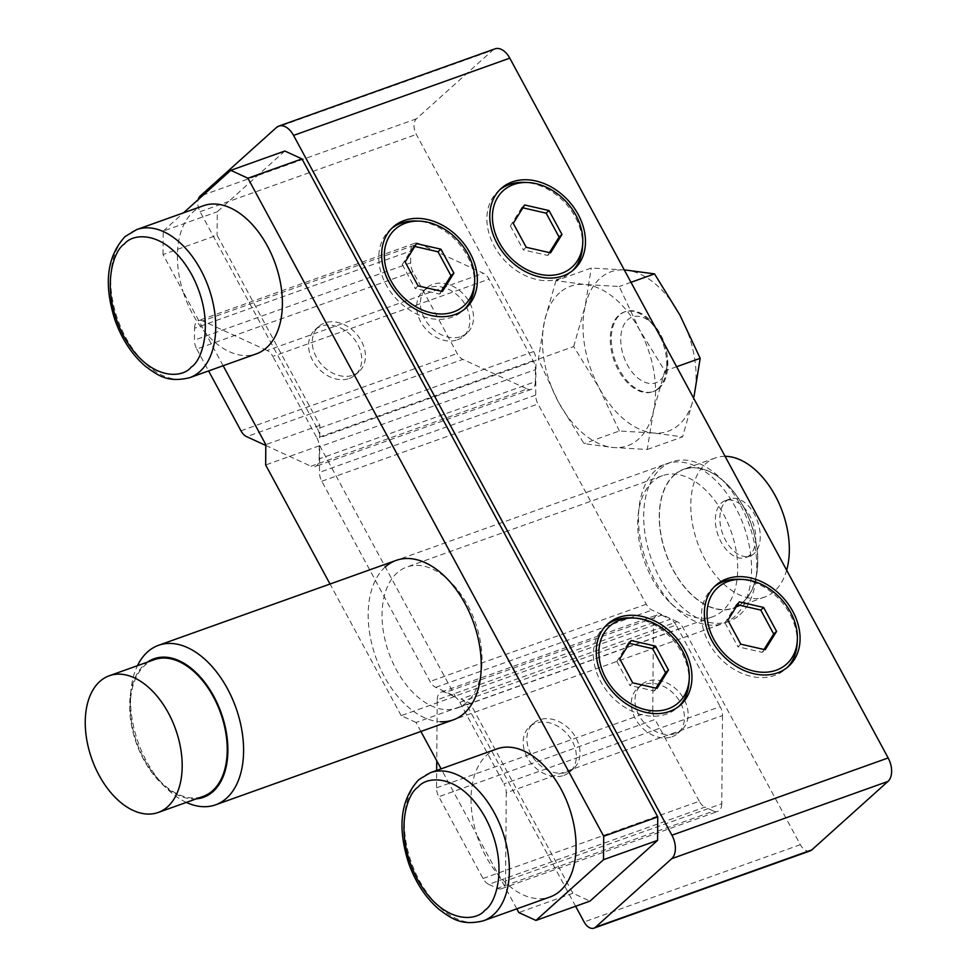 <?xml version="1.0" encoding="UTF-8"?>
<svg xmlns="http://www.w3.org/2000/svg" width="977" height="977" viewBox="0 0 977 977"><rect width="100%" height="100%" fill="white"/><g stroke="black" fill="none" stroke-linecap="round" stroke-linejoin="round"><path stroke-width="0.73" stroke-dasharray="4.88 3.66" d="M499.809 189.77A54.456 41.755 48 0 0 498.331 191.028A54.456 41.755 48 0 0 498.514 252.97A54.456 41.755 48 0 0 560.151 278.518A54.456 41.755 48 0 0 571.142 272.009A54.456 41.755 48 0 0 572.546 270.666M391.692 228.398A54.456 41.755 48 0 0 390.214 229.656A54.456 41.755 48 0 0 390.397 291.598A54.456 41.755 48 0 0 452.033 317.146A54.456 41.755 48 0 0 463.025 310.637A54.456 41.755 48 0 0 464.429 309.294M606.302 625.304A54.456 41.755 48 0 0 604.812 626.55A54.456 41.755 48 0 0 605.007 688.492A54.456 41.755 48 0 0 666.632 714.04A54.456 41.755 48 0 0 677.623 707.531A54.456 41.755 48 0 0 679.027 706.188M714.419 586.664A54.456 41.755 48 0 0 712.929 587.922A54.456 41.755 48 0 0 713.125 649.864A54.456 41.755 48 0 0 774.749 675.412A54.456 41.755 48 0 0 785.74 668.903A54.456 41.755 48 0 0 787.144 667.56M559.479 292.88A84.706 51.854 -109.7 0 0 544.555 320.859A84.706 51.854 -109.7 0 0 558.588 402.341A84.706 51.854 -109.7 0 0 613.031 447.49A84.706 51.854 -109.7 0 0 653.454 411.146A84.706 51.854 -109.7 0 0 639.422 329.652A84.706 51.854 -109.7 0 0 584.979 284.515A84.706 51.854 -109.7 0 0 559.479 292.88M555.974 280.643L544.555 320.859L538.376 359.194L558.588 402.341L584.026 443.619L613.031 447.49L647.262 449.493L653.454 411.146L664.861 370.93L639.422 329.652L619.223 286.505L584.979 284.515L555.974 280.643L591.293 268.028L625.524 270.018A84.706 51.854 -109.7 0 0 585.101 306.363L591.293 268.028M655.482 470.45A84.706 51.854 -109.7 0 0 639.166 506.587A84.706 51.854 -109.7 0 0 675.241 607.547A84.706 51.854 -109.7 0 0 734.545 616.67A84.706 51.854 -109.7 0 0 735.437 507.21A84.706 51.854 -109.7 0 0 655.482 470.45M722.638 610.808A74.875 45.834 70.3 0 1 712.892 616.682A74.875 45.834 70.3 0 1 670.222 602.736A74.875 45.834 70.3 0 1 638.335 513.487A74.875 45.834 70.3 0 1 652.746 481.539A74.875 45.834 70.3 0 1 662.504 475.665A74.875 45.834 70.3 0 1 727.45 522.219A74.875 45.834 70.3 0 1 722.638 610.808M582.475 247.303A54.456 41.755 48 0 0 524.099 182.369M474.37 285.931A54.456 41.755 48 0 0 415.982 220.997M688.968 682.825A54.456 41.755 48 0 0 630.58 617.891M797.085 644.197A54.456 41.755 48 0 0 738.697 579.263M671.981 736.768A30.25 23.204 48 0 0 678.087 733.153A30.25 23.204 48 0 0 677.989 698.738A30.25 23.204 48 0 0 643.745 684.535A30.25 23.204 48 0 0 637.639 688.162A30.25 23.204 48 0 0 637.749 722.565A30.25 23.204 48 0 0 671.981 736.768M675.681 733.446A30.25 23.204 48 0 0 681.787 729.819A30.25 23.204 48 0 0 681.677 695.416A30.25 23.204 48 0 0 647.446 681.213A30.25 23.204 48 0 0 641.339 684.84A30.25 23.204 48 0 0 641.437 719.243A30.25 23.204 48 0 0 675.681 733.446M563.876 775.396A30.25 23.204 48 0 0 569.982 771.781A30.25 23.204 48 0 0 569.872 737.366A30.25 23.204 48 0 0 535.628 723.175A30.25 23.204 48 0 0 529.522 726.79A30.25 23.204 48 0 0 529.632 761.205A30.25 23.204 48 0 0 563.876 775.396M567.564 772.074A30.25 23.204 48 0 0 573.67 768.459A30.25 23.204 48 0 0 573.572 734.045A30.25 23.204 48 0 0 539.328 719.854A30.25 23.204 48 0 0 533.222 723.468A30.25 23.204 48 0 0 533.332 757.883A30.25 23.204 48 0 0 567.564 772.074M457.383 339.862A30.25 23.204 48 0 0 463.489 336.247A30.25 23.204 48 0 0 463.391 301.832A30.25 23.204 48 0 0 429.147 287.641A30.25 23.204 48 0 0 423.041 291.256A30.25 23.204 48 0 0 423.139 325.671A30.25 23.204 48 0 0 457.383 339.862M461.083 336.54A30.25 23.204 48 0 0 467.189 332.925A30.25 23.204 48 0 0 467.079 298.51A30.25 23.204 48 0 0 432.848 284.319A30.25 23.204 48 0 0 426.729 287.934A30.25 23.204 48 0 0 426.839 322.349A30.25 23.204 48 0 0 461.083 336.54M349.265 378.502A30.25 23.204 48 0 0 355.372 374.875A30.25 23.204 48 0 0 355.274 340.472A30.25 23.204 48 0 0 321.03 326.269A30.25 23.204 48 0 0 314.924 329.896A30.25 23.204 48 0 0 315.034 364.299A30.25 23.204 48 0 0 349.265 378.502M352.966 375.18A30.25 23.204 48 0 0 359.072 371.553A30.25 23.204 48 0 0 358.962 337.15A30.25 23.204 48 0 0 324.73 322.947A30.25 23.204 48 0 0 318.624 326.562A30.25 23.204 48 0 0 318.722 360.977A30.25 23.204 48 0 0 352.966 375.18M466.982 702.158A74.875 45.834 70.3 0 1 457.236 708.032A74.875 45.834 70.3 0 1 392.29 661.478A74.875 45.834 70.3 0 1 397.089 572.888A74.875 45.834 70.3 0 1 406.847 567.014A74.875 45.834 70.3 0 1 449.518 580.961A74.875 45.834 70.3 0 1 481.405 670.198A74.875 45.834 70.3 0 1 466.982 702.158M203.424 205.732A78.648 48.154 -109.7 0 0 193.177 211.899A78.648 48.154 -109.7 0 0 183.065 291.598L163.025 254.545L217.077 235.225L319.87 425.313L319.76 437.72L535.994 360.452A12.103 7.413 -109.7 0 0 533.698 351.549L416.312 134.447A12.103 7.413 -109.7 0 1 416.434 118.803L492.652 50.279L276.43 127.535M497.085 748.858A78.648 48.154 -109.7 0 0 486.851 755.026A78.648 48.154 -109.7 0 0 476.727 834.724L441.115 768.85M385.194 567.026A84.706 51.854 -109.7 0 0 375.889 657.582A84.706 51.854 -109.7 0 0 440.48 721.747M658.29 388.431A42.353 25.927 70.3 0 1 652.77 391.753A42.353 25.927 70.3 0 1 616.047 365.422A42.353 25.927 70.3 0 1 618.759 315.327A42.353 25.927 70.3 0 1 624.279 311.993A42.353 25.927 70.3 0 1 648.41 319.882A42.353 25.927 70.3 0 1 666.448 370.356A42.353 25.927 70.3 0 1 658.29 388.431M659.316 388.064A42.353 25.927 70.3 0 1 653.796 391.398A42.353 25.927 70.3 0 1 617.061 365.068A42.353 25.927 70.3 0 1 619.784 314.96A42.353 25.927 70.3 0 1 625.304 311.626A42.353 25.927 70.3 0 1 662.027 337.957A42.353 25.927 70.3 0 1 659.316 388.064M660.354 380.053A34.928 21.384 -109.7 0 0 667.083 365.142A34.928 21.384 -109.7 0 0 652.209 323.521A34.928 21.384 -109.7 0 0 627.747 319.76A34.928 21.384 -109.7 0 0 627.381 364.885A34.928 21.384 -109.7 0 0 660.354 380.053M810.177 850.882A12.103 7.413 -109.7 0 1 800.334 844.69L682.947 627.588A12.103 7.413 -109.7 0 0 677.256 621.714L461.034 698.982L470.084 703.147L572.864 893.234L589.998 901.124M461.034 698.982A12.103 7.413 70.3 0 1 466.713 704.844L682.947 627.588M575.624 906.253L466.713 704.844M533.698 351.549L317.464 428.805L200.077 211.704A12.103 7.413 70.3 0 1 198.172 199.65M317.464 428.805A12.103 7.413 70.3 0 1 319.76 437.72M284.832 151.02L217.273 211.765L217.077 235.225M495.021 48.85A18.148 11.113 -109.7 0 0 492.652 50.279M677.256 621.714L651.964 610.088A12.103 7.413 -109.7 0 1 646.286 604.226L538.009 403.977A12.103 7.413 -109.7 0 1 535.714 395.074L535.994 360.452M420.892 731.455L416.031 722.467L470.084 703.147M572.864 893.234L518.811 912.555M516.809 908.854L476.727 834.724A78.648 48.154 -109.7 0 0 498.771 875.502A78.648 48.154 -109.7 0 0 550.014 896.984M319.87 425.313L265.805 444.633M223.147 365.728L183.065 291.598A78.648 48.154 -109.7 0 0 205.109 332.375A78.648 48.154 -109.7 0 0 256.353 353.857M163.025 254.545L163.22 231.085L217.273 211.765M163.22 231.085L183.493 212.852M416.031 722.467L401.181 715.628L455.233 696.32L435.742 687.356A12.103 7.413 70.3 0 1 430.051 681.482L321.787 481.246A12.103 7.413 70.3 0 1 319.479 472.343L319.699 445.646L265.646 464.967M401.181 715.628L330.018 584.026M319.699 445.646L455.233 696.32M647.262 449.493L682.581 436.866L653.576 433.006L619.333 431.004L584.026 443.619M619.333 431.004L599.121 387.857L573.694 346.579L538.376 359.194M573.694 346.579L585.101 306.363A84.706 51.854 -109.7 0 0 599.121 387.857A84.706 51.854 -109.7 0 0 653.576 433.006A84.706 51.854 -109.7 0 0 694 396.662L682.581 436.866M630.983 282.304L619.223 286.505M676.634 366.729L664.861 370.93M694 396.662A84.706 51.854 -109.7 0 0 679.968 315.168A84.706 51.854 -109.7 0 0 625.524 270.018M526.212 247.279L523.318 249.88L547.682 255.449L550.564 252.86M547.682 255.449L549.453 252.603M522.903 207.832L521.791 207.576L524.673 204.975M521.791 207.576L510.373 225.931L513.267 223.342M510.373 225.931L523.318 249.88M418.095 285.907L415.201 288.508L439.565 294.089L442.447 291.488M439.565 294.089L441.335 291.231M414.785 246.46L413.674 246.204L416.556 243.615M413.674 246.204L402.268 264.559L405.15 261.97M402.268 264.559L415.201 288.508M632.693 682.813L629.811 685.402L654.163 690.983L657.057 688.382M654.163 690.983L655.933 688.138M629.396 643.354L628.272 643.098L631.166 640.509M628.272 643.098L616.866 661.466L619.748 658.864M616.866 661.466L629.811 685.402M740.81 644.173L737.928 646.774L762.28 652.355L765.162 649.754M762.28 652.355L764.051 649.497M737.501 604.726L736.389 604.47L739.284 601.881M736.389 604.47L724.983 622.837L727.865 620.236M724.983 622.837L737.928 646.774M739.772 614.802A84.706 51.854 -109.7 0 0 756.076 578.665A84.706 51.854 -109.7 0 0 720.012 477.704A84.706 51.854 -109.7 0 0 671.736 461.926A84.706 51.854 -109.7 0 0 660.708 468.581A84.706 51.854 -109.7 0 0 655.274 568.797A84.706 51.854 -109.7 0 0 728.732 621.457A84.706 51.854 -109.7 0 0 739.772 614.802M196.328 798.844A73.568 45.04 70.3 0 1 161.584 783.603A73.568 45.04 70.3 0 1 130.259 695.917A73.568 45.04 70.3 0 1 144.425 664.519A73.568 45.04 70.3 0 1 147.478 662.113M742.862 602.235A73.568 45.04 -109.7 0 0 757.028 570.837A73.568 45.04 -109.7 0 0 725.703 483.151A73.568 45.04 -109.7 0 0 674.191 475.225A73.568 45.04 -109.7 0 0 673.422 570.299A73.568 45.04 -109.7 0 0 742.862 602.235M154.329 659.658A72.603 44.441 -109.7 0 0 144.877 665.361A72.603 44.441 -109.7 0 0 140.224 751.252A72.603 44.441 -109.7 0 0 203.192 796.389M725.068 456.308A73.812 45.186 -109.7 0 0 715.225 457.957A73.812 45.186 -109.7 0 0 705.614 463.745A73.812 45.186 -109.7 0 0 700.875 551.077A73.812 45.186 -109.7 0 0 764.893 596.971A73.812 45.186 -109.7 0 0 774.505 591.17A73.812 45.186 -109.7 0 0 786.656 570.189M674.081 475.017A73.812 45.186 70.3 0 1 683.692 469.229A73.812 45.186 70.3 0 1 747.71 515.111A73.812 45.186 70.3 0 1 742.972 602.443A73.812 45.186 70.3 0 1 733.361 608.231A73.812 45.186 70.3 0 1 669.343 562.349A73.812 45.186 70.3 0 1 674.081 475.017M749.677 555.18A30.25 18.514 70.3 0 1 745.732 557.562A30.25 18.514 70.3 0 1 719.499 538.754A30.25 18.514 70.3 0 1 721.441 502.96A30.25 18.514 70.3 0 1 725.374 500.59A30.25 18.514 70.3 0 1 751.618 519.398A30.25 18.514 70.3 0 1 749.677 555.18M754.183 553.568A30.25 18.514 70.3 0 1 750.238 555.95A30.25 18.514 70.3 0 1 724.006 537.142A30.25 18.514 70.3 0 1 725.935 501.348A30.25 18.514 70.3 0 1 729.88 498.978A30.25 18.514 70.3 0 1 756.125 517.786A30.25 18.514 70.3 0 1 754.183 553.568M186.326 802.422A84.706 51.854 70.3 0 1 167.275 789.05A84.706 51.854 70.3 0 1 131.211 688.089A84.706 51.854 70.3 0 1 137.464 665.679M527.201 388.98A12.103 7.413 -109.7 0 0 531.354 389.322A12.103 7.413 -109.7 0 0 532.929 388.37A12.103 7.413 -109.7 0 0 535.359 381.641L319.137 458.897A12.103 7.413 70.3 0 1 316.707 465.626A12.103 7.413 70.3 0 1 315.131 466.579A12.103 7.413 70.3 0 1 310.967 466.237L527.201 388.98L462.866 359.402L246.644 436.658M267.124 350.523L202.703 320.896L418.938 243.639L483.359 273.267L267.124 350.523A12.103 7.413 -109.7 0 1 272.815 356.397L489.05 279.129A12.103 7.413 -109.7 0 0 483.359 273.267M319.137 458.897L319.235 446.892L535.457 369.624A12.103 7.413 -109.7 0 0 533.161 360.721L489.05 279.129M535.457 369.624L535.359 381.641M410.67 262.862L410.767 250.979L194.545 328.248L194.447 340.13L410.67 262.862A12.103 7.413 -109.7 0 0 412.978 271.765L457.187 353.527A12.103 7.413 -109.7 0 0 462.866 359.402M418.938 243.639A12.103 7.413 -109.7 0 0 414.773 243.297A12.103 7.413 -109.7 0 0 410.767 250.979M194.545 328.248A12.103 7.413 70.3 0 1 198.551 320.566A12.103 7.413 70.3 0 1 202.703 320.896M533.161 360.721L316.927 437.977L272.815 356.397M412.978 271.765L196.743 349.033A12.103 7.413 70.3 0 1 194.447 340.13M196.743 349.033L208.59 370.93M265.805 445.475L310.967 466.237M316.927 437.977A12.103 7.413 70.3 0 1 319.235 446.892M437.232 699.764A12.103 7.413 70.3 0 1 439.662 693.035A12.103 7.413 70.3 0 1 441.238 692.082A12.103 7.413 70.3 0 1 445.402 692.424L661.624 615.156A12.103 7.413 -109.7 0 0 657.472 614.814A12.103 7.413 -109.7 0 0 655.897 615.766A12.103 7.413 -109.7 0 0 653.466 622.496L437.232 699.764L436.731 760.753M722.504 715.555L721.783 803.741L505.561 881.01L506.269 792.811L722.504 715.555A12.103 7.413 70.3 0 0 720.208 706.652L503.973 783.908A12.103 7.413 70.3 0 1 506.269 792.811M661.624 615.156L670.405 619.198L454.171 696.454A12.103 7.413 70.3 0 1 459.862 702.316L503.973 783.908M454.171 696.454L445.402 692.424M488.708 884.356L497.391 888.349L713.625 811.093L704.942 807.1L488.708 884.356A12.103 7.413 70.3 0 1 483.029 878.494L438.82 796.731A12.103 7.413 70.3 0 1 436.511 787.828L436.658 770.45M505.561 881.01A12.103 7.413 70.3 0 1 501.555 888.691A12.103 7.413 70.3 0 1 497.391 888.349M713.625 811.093A12.103 7.413 -109.7 0 0 717.777 811.423A12.103 7.413 -109.7 0 0 721.783 803.741M459.862 702.316L676.084 625.06L720.208 706.652M483.029 878.494L699.263 801.238A12.103 7.413 -109.7 0 0 704.942 807.1M699.263 801.238L655.042 719.463L438.82 796.731M436.511 787.828L652.746 710.56A12.103 7.413 -109.7 0 0 655.042 719.463M652.746 710.56L653.466 622.496M676.084 625.06A12.103 7.413 -109.7 0 0 670.405 619.198M189.685 377.684A78.648 48.154 70.3 0 1 121.466 328.785A78.648 48.154 70.3 0 1 126.509 235.726A78.648 48.154 70.3 0 1 136.756 229.558M483.346 920.81A78.648 48.154 70.3 0 1 415.127 871.911A78.648 48.154 70.3 0 1 420.171 778.852A78.648 48.154 70.3 0 1 430.417 772.673M800.334 844.69L584.099 921.946M416.434 118.803L200.2 196.072M200.077 211.704L416.312 134.447M321.787 481.246L538.009 403.977M646.286 604.226L430.051 681.482M435.742 687.356L651.964 610.088M535.714 395.074L319.479 472.343M240.953 430.796L457.187 353.527M498.331 191.028L501.213 188.427M390.214 229.656L393.096 227.055M604.812 626.55L607.706 623.961M712.929 587.922L715.823 585.321M670.222 602.736L675.241 607.547M638.335 513.487L639.166 506.587M678.087 733.153L681.787 729.819M569.982 771.781L573.67 768.459M463.489 336.247L467.189 332.925M355.372 374.875L359.072 371.553M712.892 616.682L457.236 708.032M653.796 391.398L652.77 391.753M652.209 323.521L648.41 319.882M667.083 365.142L666.448 370.356M571.142 272.009L574.024 269.408M463.025 310.637L465.907 308.036M677.623 707.531L680.517 704.942M785.74 668.903L788.634 666.302M637.639 688.162L641.339 684.84M529.522 726.79L533.222 723.468M423.041 291.256L426.729 287.934M314.924 329.896L318.624 326.562M662.504 475.665L406.847 567.014M449.518 580.961L444.498 576.149M481.405 670.198L480.574 677.11M625.304 311.626L624.279 311.993M671.736 461.926L396.222 560.371M725.703 483.151L720.012 477.704M757.028 570.837L756.076 578.665M715.225 457.957L683.692 469.229M750.238 555.95L745.732 557.562M728.732 621.457L453.218 719.902M161.584 783.603L167.275 789.05M130.259 695.917L131.211 688.089M764.893 596.971L733.361 608.231M729.88 498.978L725.374 500.59M531.354 389.322L315.131 466.579M414.773 243.297L198.551 320.566M501.555 888.691L717.777 811.423M441.238 692.082L657.472 614.814"/><path stroke-width="1.47" d="M563.033 275.917A54.456 41.755 -132 0 1 501.409 250.368A54.456 41.755 -132 0 1 501.213 188.427A54.456 41.755 -132 0 1 512.204 181.917A54.456 41.755 -132 0 1 573.841 207.466A54.456 41.755 -132 0 1 574.024 269.408A54.456 41.755 -132 0 1 563.033 275.917M527.568 182.504A51.427 39.434 -132 0 1 582.719 243.823A51.427 39.434 -132 0 1 561.628 273.304A51.427 39.434 -132 0 1 499.332 242.601A51.427 39.434 -132 0 1 513.621 184.531A51.427 39.434 -132 0 1 527.568 182.504L524.099 182.369A54.456 41.755 48 0 0 509.322 184.506A54.456 41.755 48 0 0 499.809 189.77M454.916 314.545A54.456 41.755 -132 0 1 393.291 288.997A54.456 41.755 -132 0 1 393.096 227.055A54.456 41.755 -132 0 1 404.087 220.546A54.456 41.755 -132 0 1 465.724 246.094A54.456 41.755 -132 0 1 465.907 308.036A54.456 41.755 -132 0 1 454.916 314.545M419.463 221.132A51.427 39.434 -132 0 1 474.602 282.463A51.427 39.434 -132 0 1 453.511 311.944A51.427 39.434 -132 0 1 391.215 281.229A51.427 39.434 -132 0 1 405.504 223.159A51.427 39.434 -132 0 1 419.463 221.132L415.982 220.997A54.456 41.755 48 0 0 401.205 223.147A54.456 41.755 48 0 0 391.692 228.398M669.526 711.451A54.456 41.755 -132 0 1 607.889 685.903A54.456 41.755 -132 0 1 607.706 623.961A54.456 41.755 -132 0 1 618.697 617.452A54.456 41.755 -132 0 1 680.322 643A54.456 41.755 -132 0 1 680.517 704.942A54.456 41.755 -132 0 1 669.526 711.451M634.061 618.026A51.427 39.434 -132 0 1 689.2 679.357A51.427 39.434 -132 0 1 668.109 708.838A51.427 39.434 -132 0 1 605.813 678.136A51.427 39.434 -132 0 1 620.102 620.053A51.427 39.434 -132 0 1 634.061 618.026L630.58 617.891A54.456 41.755 48 0 0 615.803 620.041A54.456 41.755 48 0 0 606.302 625.304M777.631 672.823A54.456 41.755 -132 0 1 716.007 647.262A54.456 41.755 -132 0 1 715.823 585.321A54.456 41.755 -132 0 1 726.815 578.811A54.456 41.755 -132 0 1 788.439 604.36A54.456 41.755 -132 0 1 788.634 666.302A54.456 41.755 -132 0 1 777.631 672.823M742.178 579.398A51.427 39.434 -132 0 1 797.317 640.729A51.427 39.434 -132 0 1 776.226 670.21A51.427 39.434 -132 0 1 713.931 639.495A51.427 39.434 -132 0 1 728.219 581.425A51.427 39.434 -132 0 1 742.178 579.398L738.697 579.263A54.456 41.755 48 0 0 723.92 581.413A54.456 41.755 48 0 0 714.419 586.664M572.546 270.666A54.456 41.755 48 0 0 582.475 247.303L582.719 243.823M464.429 309.294A54.456 41.755 48 0 0 474.37 285.931L474.602 282.463M679.027 706.188A54.456 41.755 48 0 0 688.968 682.825L689.2 679.357M787.144 667.56A54.456 41.755 48 0 0 797.085 644.197L797.317 640.729M189.685 377.684L256.353 353.857A78.648 48.154 -109.7 0 0 266.599 347.69A78.648 48.154 -109.7 0 0 271.643 254.631A78.648 48.154 -109.7 0 0 203.424 205.732L136.756 229.558A78.648 48.154 70.3 0 1 204.975 278.457A78.648 48.154 70.3 0 1 199.919 371.504A78.648 48.154 70.3 0 1 189.685 377.684C167.507 383.069 157.688 375.253 145.365 366.241C132.078 354.773 121.978 339.483 115.078 320.346C103.489 284.38 106.811 256.462 125.044 236.593L136.756 229.558M483.346 920.81L550.014 896.984A78.648 48.154 -109.7 0 0 560.261 890.804A78.648 48.154 -109.7 0 0 565.304 797.757A78.648 48.154 -109.7 0 0 497.085 748.858L430.417 772.673A78.648 48.154 70.3 0 1 498.636 821.572A78.648 48.154 70.3 0 1 493.593 914.631A78.648 48.154 70.3 0 1 483.346 920.81C461.168 926.196 451.35 918.38 439.039 909.367C425.74 897.9 415.64 882.61 408.74 863.473C397.15 827.507 400.472 799.589 418.706 779.719L430.417 772.673M440.48 721.747A84.706 51.854 -109.7 0 0 464.258 713.247A84.706 51.854 -109.7 0 0 480.574 677.11A84.706 51.854 -109.7 0 0 444.498 576.149A84.706 51.854 -109.7 0 0 385.194 567.026M198.172 199.65A12.103 7.413 70.3 0 1 200.2 196.072L276.43 127.535A18.148 11.113 70.3 0 1 278.787 126.118A18.148 11.113 70.3 0 1 293.564 135.412L671.932 835.213A18.148 11.113 70.3 0 1 671.749 858.661L595.518 927.197A12.103 7.413 70.3 0 1 593.943 928.15A12.103 7.413 70.3 0 1 584.099 921.946L575.624 906.253M671.749 858.661L887.983 781.405A18.148 11.113 -109.7 0 0 888.166 757.944L509.786 58.156A18.148 11.113 -109.7 0 0 495.021 48.85L278.787 126.118M301.966 158.897L284.832 151.02L230.78 170.34L247.914 178.217L301.966 158.897L657.753 816.919L657.57 840.379L589.998 901.124L535.946 920.432L518.811 912.555L516.809 908.854M887.983 781.405L811.753 849.941A12.103 7.413 -109.7 0 1 810.177 850.882L593.943 928.15M441.115 768.85L420.892 731.455M330.018 584.026L265.646 464.967L265.805 444.633L223.147 365.728M183.493 212.852L230.78 170.34M247.914 178.217L603.701 836.239L657.753 816.919M603.701 836.239L603.505 859.687L657.57 840.379M603.505 859.687L535.946 920.432M625.524 270.018L654.529 273.89L630.983 282.304M654.529 273.89L679.968 315.168L700.179 358.315L676.634 366.729M700.179 358.315L694 396.662M561.983 234.492L550.564 252.86L526.212 247.279L513.267 223.342L524.673 204.975L549.037 210.556L561.983 234.492L559.088 237.093L546.143 213.157L549.037 210.556M453.865 273.133L442.447 291.488L418.095 285.907L405.15 261.97L416.556 243.615L440.92 249.184L453.865 273.133L450.971 275.722L438.026 251.785L440.92 249.184M668.463 670.027L657.057 688.382L632.693 682.813L619.748 658.864L631.166 640.509L655.518 646.09L668.463 670.027L665.581 672.628L652.636 648.679L655.518 646.09M776.581 631.398L765.162 649.754L740.81 644.173L727.865 620.236L739.284 601.881L763.635 607.462L776.581 631.398L773.686 633.988L760.753 610.051L763.635 607.462M549.453 252.603L559.088 237.093M546.143 213.157L522.903 207.832M441.335 291.231L450.971 275.722M438.026 251.785L414.785 246.46M655.933 688.138L665.581 672.628M652.636 648.679L629.396 643.354M764.051 649.497L773.686 633.988M760.753 610.051L737.501 604.726M137.464 665.679A84.706 51.854 70.3 0 1 147.515 651.952A84.706 51.854 70.3 0 1 158.555 645.296A84.706 51.854 70.3 0 1 232.013 697.957A84.706 51.854 70.3 0 1 226.579 798.172A84.706 51.854 70.3 0 1 215.551 804.828A84.706 51.854 70.3 0 1 186.326 802.422M147.478 662.113A73.568 45.04 70.3 0 1 215.27 699.141A73.568 45.04 70.3 0 1 213.096 791.529A73.568 45.04 70.3 0 1 196.328 798.844M158.14 812.485L203.192 796.389A72.603 44.441 -109.7 0 0 212.644 790.686A72.603 44.441 -109.7 0 0 217.309 704.796A72.603 44.441 -109.7 0 0 154.329 659.658L109.29 675.754A72.603 44.441 70.3 0 1 172.257 720.892A72.603 44.441 70.3 0 1 167.592 806.794A72.603 44.441 70.3 0 1 158.14 812.485A72.603 44.441 70.3 0 1 95.172 767.348A72.603 44.441 70.3 0 1 99.825 681.457A72.603 44.441 70.3 0 1 109.29 675.754M786.656 570.189A73.812 45.186 -109.7 0 0 775.286 495.791A73.812 45.186 -109.7 0 0 725.068 456.308M208.59 370.93L240.953 430.796A12.103 7.413 70.3 0 0 246.644 436.658L265.805 445.475M436.658 770.45L436.731 760.753M191.126 367.169C182.504 378.612 148.87 381.372 123.737 336.186C99.544 290.157 113.185 250.405 124.494 243.92C133.116 232.489 166.749 229.729 191.883 274.916C216.076 320.945 202.434 360.684 191.126 367.169M484.8 910.295C476.165 921.738 442.532 924.498 417.411 879.312C393.206 833.271 406.847 793.532 418.156 787.047C426.778 775.616 460.423 772.844 485.545 818.042C509.75 864.071 496.096 903.81 484.8 910.295M671.932 835.213L888.166 757.944M509.786 58.156L293.564 135.412M595.518 927.197L811.753 849.941M396.222 560.371L158.555 645.296M453.218 719.902L215.551 804.828"/></g></svg>
